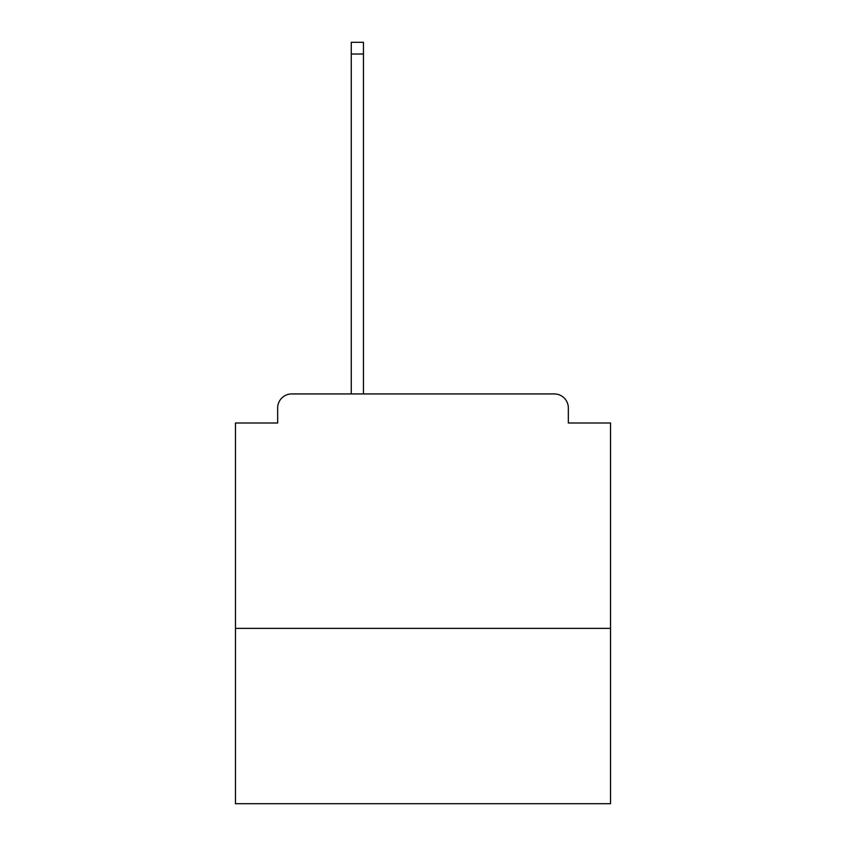<?xml version="1.0" encoding="UTF-8"?>
<svg xmlns="http://www.w3.org/2000/svg" width="846" height="846" viewBox="0 0 846 846"><rect width="100%" height="100%" fill="white"/><g stroke="black" fill="none" stroke-linecap="round" stroke-linejoin="round"><path stroke-width="1.27" d="M610.537 628.356L610.537 423L568.343 423L568.343 407.994A14.065 14.065 0 0 0 554.278 393.929L291.722 393.929A14.065 14.065 0 0 0 277.657 407.994L277.657 423L235.463 423L235.463 803.7L610.537 803.7L610.537 628.356L235.463 628.356M277.657 407.994L277.657 423M554.278 393.929L496.137 393.929M349.863 393.929L291.722 393.929M568.343 423L568.343 407.994M363.452 54.017L351.27 54.017L351.27 42.3L363.452 42.3L363.452 393.929M351.27 54.017L351.27 393.929"/></g></svg>
